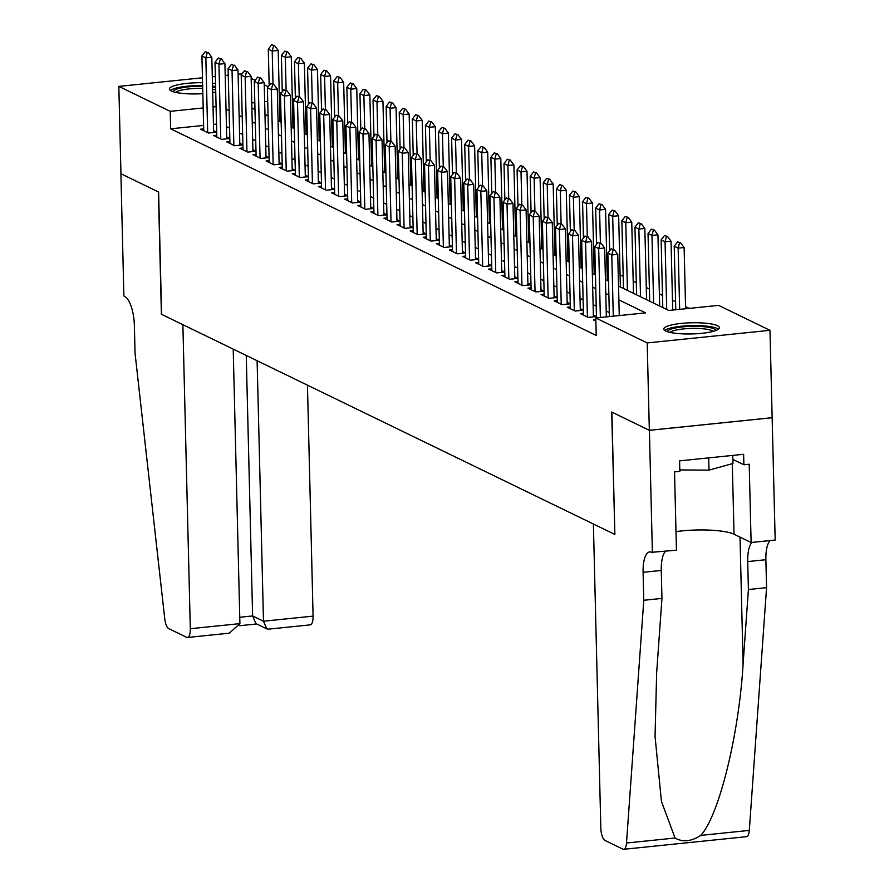 <?xml version="1.0" encoding="UTF-8"?>
<svg xmlns="http://www.w3.org/2000/svg" width="894" height="894" viewBox="0 0 894 894"><rect width="100%" height="100%" fill="white"/><g stroke="black" fill="none" stroke-linecap="round" stroke-linejoin="round"><path stroke-width="1.34" d="M665.684 331.015A27.837 5.587 178.6 0 1 663.739 329.037A27.837 5.587 178.6 0 1 686.301 323.002A27.837 5.587 178.6 0 1 717.446 325.707A27.837 5.587 178.6 0 1 719.391 327.685A27.837 5.587 178.6 0 1 696.828 333.73A27.837 5.587 178.6 0 1 665.684 331.015M202.837 93.68A27.837 5.587 178.6 0 1 171.357 90.998A27.837 5.587 178.6 0 1 169.413 89.02A27.837 5.587 178.6 0 1 202.569 82.729M212.459 83.298A27.837 5.587 178.6 0 1 215.532 83.701M238.106 74.124L242.017 73.967M251.158 78.404L255.114 80.326M264.244 84.762L268.211 86.684M279.207 92.015L281.308 93.043M292.304 98.374L293.008 98.72L292.316 98.798M293.97 116.455L293.008 98.72M689.229 308.385L685.564 306.597M675.585 301.747L672.478 300.239M662.488 295.389L659.381 293.88M649.39 289.03L646.284 287.522M636.293 282.672L633.187 281.163M623.196 276.313L620.09 274.804M608.244 269.049L607.004 268.446M595.147 262.702L593.907 262.087M582.05 256.343L580.809 255.729M568.964 249.985L567.712 249.381M555.867 243.626L554.626 243.023M542.77 237.268L541.529 236.664M529.673 230.909L528.432 230.306M516.587 224.55L515.335 223.947M503.49 218.192L502.238 217.588M490.393 211.833L489.152 211.23M477.295 205.475L476.055 204.871M464.198 199.116L462.958 198.513M451.112 192.758L449.861 192.154M438.015 186.399L436.775 185.796M424.918 180.04L423.678 179.437M411.821 173.682L410.581 173.078M398.724 167.323L397.484 166.72M385.638 160.965L384.386 160.361M372.541 154.606L371.301 154.003M359.444 148.248L358.203 147.644M346.347 141.889L345.106 141.286M333.261 135.53L332.009 134.927M320.164 129.172L318.912 128.568M307.067 122.813L305.826 122.21M618.525 286.069L668.813 310.475L718.586 305.368L769.98 330.322L647.2 342.927L595.806 317.973L645.58 312.866L618.871 299.892M652.385 552.66L649.402 430.338L611.887 412.123L614.871 534.444L593.392 524.007L600.824 828.067A10.706 3.799 -95.9 0 0 605.014 840.461L622.883 849.132A10.706 3.799 -95.9 0 0 623.721 849.3A10.706 3.799 -95.9 0 0 626.504 843.008L643.781 600.276L643.099 572.316A24.976 8.873 84.1 0 1 649.714 551.922A24.976 8.873 84.1 0 1 651.67 552.302L676.445 550.19L674.534 471.898L679.842 471.35L679.585 460.868L743.629 454.286L743.886 464.779L749.206 464.232L751.116 542.513L775.176 540.043L769.98 330.322M595.84 319.694L593.448 319.94L595.873 321.125M583.447 313.269L580.351 313.582L588.207 317.404L596.466 316.554L593.359 315.023M570.35 306.91L567.254 307.234L575.11 311.045L583.369 310.196M557.253 300.552L554.157 300.876L562.013 304.686L570.271 303.837M544.167 294.193L541.06 294.517L548.916 298.328L557.186 297.478L554.079 295.948M531.07 287.834L527.974 288.159L535.83 291.969L544.088 291.12L540.982 289.589M517.972 281.476L514.877 281.8L522.733 285.611L530.991 284.761L527.885 283.23M504.875 275.117L501.78 275.441L509.636 279.252L517.894 278.403M491.778 268.759L488.683 269.083L496.539 272.893L504.808 272.044M478.692 262.4L475.586 262.724L483.453 266.535L491.711 265.686L488.605 264.155M465.595 256.042L462.5 256.366L470.356 260.176L478.614 259.327L475.507 257.796M452.498 249.683L449.403 250.007L457.259 253.818L465.517 252.968L462.41 251.438M439.401 243.324L436.306 243.649L444.162 247.459L452.42 246.61M426.315 236.966L423.208 237.29L431.064 241.101L439.334 240.251M413.218 230.607L410.123 230.931L417.979 234.742L426.237 233.893L423.13 232.362M400.121 224.249L397.025 224.573L404.881 228.383L413.14 227.534L410.033 226.003M387.024 217.89L383.928 218.214L391.784 222.025L400.043 221.176L396.936 219.645M373.927 211.532L370.831 211.856L378.687 215.666L386.946 214.817M360.841 205.173L357.734 205.497L365.601 209.308L373.86 208.458L370.753 206.939M347.744 198.826L344.648 199.138L352.504 202.949L360.763 202.1L357.656 200.58M334.647 192.467L331.551 192.78L339.407 196.591L347.665 195.741L344.559 194.221M321.549 186.108L318.454 186.421L326.31 190.232L334.568 189.394M308.452 179.75L305.357 180.063L313.213 183.873L321.482 183.035M295.366 173.391L292.271 173.704L300.127 177.515L308.385 176.677L305.279 175.146M282.269 167.033L279.174 167.346L287.03 171.167L295.288 170.318L292.182 168.787M269.172 160.674L266.077 160.987L273.933 164.809L282.191 163.96L279.084 162.429M256.075 154.316L252.98 154.628L260.836 158.45L269.094 157.601M242.989 147.957L239.883 148.27L247.739 152.092L256.008 151.242M229.892 141.598L226.797 141.911L234.653 145.733L242.911 144.884L239.804 143.353M216.795 135.24L213.7 135.553L221.556 139.375L229.814 138.525L226.707 136.994M293.433 116.198L292.74 116.265M281.062 117.472L279.833 117.595M203.62 125.417L170.653 128.803L596.231 335.451L595.806 317.973M609.306 312.52L606.199 311.011M596.209 306.161L593.102 304.653M583.111 299.803L580.016 298.294M570.026 293.444L566.919 291.936M556.928 287.086L553.822 285.577M543.831 280.727L540.725 279.219M530.734 274.369L527.628 272.86M517.648 268.01L514.542 266.501M504.551 261.651L501.445 260.143M491.454 255.293L488.347 253.784M478.357 248.934L475.25 247.426M465.26 242.576L462.153 241.067M452.174 236.217L449.067 234.709M439.077 229.859L435.97 228.35M425.98 223.5L422.873 221.991M412.883 217.141L409.776 215.633M399.797 210.783L396.69 209.274M386.7 204.424L383.593 202.916M373.603 198.066L370.496 196.557M360.505 191.707L357.399 190.198M347.408 185.349L344.302 183.84M334.322 178.99L331.216 177.481M321.225 172.631L318.119 171.134M308.128 166.284L305.022 164.775M295.031 159.925L291.925 158.417M281.934 153.567L278.839 152.058M268.848 147.208L265.741 145.7M255.751 140.85L252.644 139.341M242.654 134.491L239.547 132.982M229.557 128.133L226.45 126.624M216.527 124.098L213.465 124.411M203.698 128.881L200.602 129.194L208.458 133.016L216.717 132.167L213.61 130.636M256.008 151.22L252.901 149.711M269.094 157.579L265.987 156.07M321.482 183.013L318.376 181.504M334.568 189.372L331.462 187.863M386.946 214.795L383.839 213.297M439.334 240.229L436.227 238.72M452.42 246.588L449.313 245.079M504.797 272.022L501.702 270.513M517.894 278.38L514.788 276.872M570.271 303.815L567.165 302.306M583.369 310.173L580.262 308.665M772.114 417.688L649.335 430.305L611.686 412.022L614.871 534.321M614.681 534.344L161.602 314.353L158.607 192.031L120.958 173.749L118.824 86.383L202.446 77.789M212.303 76.772L215.353 76.459M225.199 75.454L228.261 75.141M649.335 430.305L647.2 342.927M170.653 128.803L170.229 111.337L118.824 86.383M215.745 92.082A27.837 5.587 178.6 0 1 212.683 92.63M216.091 106.621L213.029 106.934M203.184 107.95L170.229 111.337M608.881 295.042L605.774 293.534M595.784 288.684L592.677 287.175M582.687 282.325L579.58 280.817M569.59 275.967L566.494 274.458M556.504 269.608L553.397 268.099M543.407 263.249L540.3 261.741M530.31 256.891L527.203 255.382M517.213 250.532L514.106 249.024M504.127 244.174L501.02 242.665M491.029 237.815L487.923 236.307M477.932 231.457L474.826 229.948M464.835 225.098L461.729 223.601M451.738 218.751L448.632 217.242M438.652 212.392L435.546 210.883M425.555 206.033L422.449 204.525M412.458 199.675L409.351 198.166M399.361 193.316L396.254 191.808M386.275 186.958L383.168 185.449M373.178 180.599L370.071 179.091M360.081 174.241L356.974 172.732M346.984 167.882L343.877 166.373M333.887 161.523L330.78 160.015M320.801 155.165L317.694 153.656M307.704 148.806L304.597 147.298M294.607 142.448L291.5 140.939M281.509 136.089L278.403 134.581M268.412 129.731L265.317 128.222M255.326 123.372L252.22 121.863M242.229 117.013L239.123 115.505M229.132 110.655L226.026 109.146M251.873 108.029L254.98 109.537M264.97 114.387L268.077 115.896M278.068 120.746L281.174 122.254M291.165 127.104L294.271 128.613M304.262 133.463L307.368 134.972M317.348 139.822L320.454 141.33M330.445 146.18L333.551 147.689M343.542 152.539L346.648 154.047M356.639 158.897L359.746 160.406M369.736 165.256L372.832 166.765M382.822 171.614L385.929 173.123M395.919 177.973L399.026 179.482M409.016 184.332L412.123 185.84M422.113 190.69L425.22 192.199M435.199 197.049L438.306 198.557M448.296 203.407L451.403 204.916M461.393 209.766L464.5 211.275M474.49 216.124L477.597 217.633M487.588 222.483L490.694 223.992M500.674 228.842L503.78 230.35M513.771 235.2L516.877 236.709M526.868 241.559L529.974 243.067M539.965 247.917L543.071 249.426M553.062 254.276L556.157 255.785M566.148 260.635L569.254 262.143M579.245 266.993L582.352 268.502M592.342 273.352L595.449 274.86M605.439 279.71L608.546 281.219M280.627 99.994L279.409 100.117M267.719 101.324L264.658 101.637M254.812 102.642L251.75 102.955M207.24 52.578L205.274 51.617L207.24 52.578L205.843 57.853L211.822 57.238L213.655 132.48M203.743 130.725L201.921 55.942L205.843 57.853L207.676 132.636M205.274 51.617L201.921 55.942M211.822 57.238L208.235 52.467M279.934 121.651L278.19 50.422L272.212 51.036L268.289 49.125L269.172 85.433M274.603 45.65L271.653 44.801L274.603 45.65L278.19 50.422M273.016 83.924L272.212 51.036L273.609 45.75M268.289 49.125L271.653 44.801M173.235 91.724A24.082 4.839 178.6 0 1 202.659 86.293M202.714 88.405A22.305 4.481 -1.4 0 0 175.649 92.373M215.61 86.539A27.658 5.554 -1.4 0 0 214.515 86.383A27.658 5.554 -1.4 0 0 212.526 86.137M202.636 85.556A27.658 5.554 -1.4 0 0 170.43 90.462M212.548 87.031A24.082 4.839 178.6 0 1 215.633 87.567M215.689 89.903A22.305 4.481 -1.4 0 0 212.604 89.255M667.55 331.752A24.082 4.839 178.6 0 1 681.105 327.059A24.082 4.839 178.6 0 1 706.618 327.014A24.082 4.839 178.6 0 1 715.714 330.568M713.334 331.328A22.305 4.481 -1.4 0 0 705.545 329.07A22.305 4.481 -1.4 0 0 669.964 332.389M718.452 329.171A27.658 5.554 -1.4 0 0 708.83 326.411A27.658 5.554 -1.4 0 0 664.756 330.489M732.767 455.404L732.957 463.505L708.998 470.132L679.809 469.942M708.707 457.884L708.998 470.132M239.916 623.632L229.266 633.187L187.472 637.478A10.706 3.799 -95.9 0 1 186.634 637.31L168.765 628.627A10.706 3.799 -95.9 0 1 164.753 618.804L135.05 353.264L134.368 325.304A24.976 8.873 -95.9 0 0 124.612 296.383L123.886 296.037L120.902 173.715L158.417 191.931L161.401 314.252L182.879 324.678L190.31 628.728L239.916 623.632L233.211 349.118M257.114 360.729L263.484 621.218L313.09 616.122A10.706 3.799 84.1 0 1 310.263 624.861L268.468 629.152L266.77 628.851L263.484 621.218L252.611 615.944L246.252 355.454M307.447 385.169L313.09 616.122M187.472 637.478A10.706 3.799 -95.9 0 0 190.31 628.728M266.77 628.851L255.896 623.576L252.611 615.944L239.76 617.262M643.781 600.276L661.951 598.41L656.654 672.836L655.045 736.433L661.448 801.437L675.059 838.024C682.748 842.416 691.308 841.533 700.74 835.387C718.91 815.965 738.925 735.013 743.104 663.963L748.401 589.537L747.719 561.577A24.976 8.873 84.1 0 1 751.955 542.434M748.401 589.537L766.571 587.671L765.879 559.711A24.976 8.873 84.1 0 1 770.125 540.568M665.505 551.307A24.976 8.873 84.1 0 0 661.269 570.45L661.951 598.41M700.74 835.387L749.295 830.403L766.571 587.671M649.402 430.338L772.181 417.721M675.998 531.628A40.141 8.057 178.6 0 1 734.03 534.221L751.116 542.513M749.295 830.403A10.706 3.799 84.1 0 1 746.512 836.683L623.721 849.3M732.856 459.415L743.886 464.779M220.337 58.926L218.371 57.976L220.337 58.926L218.941 64.212L224.919 63.597L226.752 138.838M216.84 137.084L215.007 62.301L218.941 64.212L220.773 138.995M218.371 57.976L215.007 62.301M224.919 63.597L221.332 58.825M233.435 65.284L231.468 64.334L233.435 65.284L232.038 70.57L238.005 69.956L239.849 145.197M229.937 143.442L228.104 68.659L232.038 70.57L233.859 145.342M231.468 64.334L228.104 68.659M238.005 69.956L234.429 65.184M246.52 71.643L244.565 70.693L246.52 71.643L245.135 76.929L251.102 76.314L252.946 151.555M243.034 149.801L241.201 75.018L245.135 76.929L246.956 151.701M244.565 70.693L241.201 75.018M251.102 76.314L247.526 71.542M259.618 78.001L257.662 77.052L259.618 78.001L258.221 83.287L264.199 82.673L266.032 157.914M256.12 156.159L254.298 81.376L258.221 83.287L260.053 158.059M257.662 77.052L254.298 81.376M264.199 82.673L260.612 77.901M293.02 128.01L291.288 56.78L285.309 57.395L281.387 55.484L282.269 91.791M287.7 52.008L284.739 51.159L287.7 52.008L291.288 56.78M286.114 90.283L285.309 57.395L286.706 52.109M281.387 55.484L284.739 51.159M306.117 134.368L304.373 63.139L298.406 63.753L294.472 61.842L295.366 98.15M300.797 58.367L297.836 57.518L300.797 58.367L304.373 63.139M299.211 96.641L298.406 63.753L299.803 58.468M294.472 61.842L297.836 57.518M319.214 140.727L317.471 69.497L311.503 70.112L307.57 68.201L308.464 104.509M313.895 64.726L310.933 63.876L313.895 64.726L317.471 69.497M312.308 103L311.503 70.112L312.9 64.826M307.57 68.201L310.933 63.876M332.311 147.085L330.568 75.856L324.6 76.459L320.667 74.56L321.549 110.867M326.992 71.084L324.03 70.235L326.992 71.084L330.568 75.856M325.394 109.359L324.6 76.459L325.986 71.185M320.667 74.56L324.03 70.235M272.715 84.36L270.748 83.41L272.715 84.36L271.318 89.635L277.296 89.031L279.129 164.272M269.217 162.518L267.395 87.735L271.318 89.635L273.151 164.418M270.748 83.41L267.395 87.735M277.296 89.031L273.709 84.26M345.408 153.444L343.665 82.214L337.686 82.818L333.764 80.918L334.647 117.226M340.078 77.443L337.116 76.593L340.078 77.443L343.665 82.214M338.491 115.717L337.686 82.818L339.083 77.543M333.764 80.918L337.116 76.593M285.812 90.719L283.845 89.769L285.812 90.719L284.415 95.993L290.382 95.39L292.226 170.631M282.314 168.877L280.481 94.093L284.415 95.993L286.236 170.776M283.845 89.769L280.481 94.093M290.382 95.39L286.806 90.618M358.494 159.802L356.762 88.573L350.783 89.176L346.861 87.277L347.744 123.584M353.175 83.801L350.213 82.952L353.175 83.801L356.762 88.573M351.588 122.076L350.783 89.176L352.18 83.902M346.861 87.277L350.213 82.952M298.909 97.077L296.942 96.127L298.909 97.077L297.512 102.352L303.479 101.748L305.323 176.99M295.411 175.235L293.578 100.452L297.512 102.352L299.334 177.135M296.942 96.127L293.578 100.452M303.479 101.748L299.903 96.977M371.591 166.161L369.848 94.932L363.88 95.535L359.947 93.635L360.841 129.943M366.272 90.16L363.31 89.311L366.272 90.16L369.848 94.932M364.685 128.434L363.88 95.535L365.277 90.26M359.947 93.635L363.31 89.311M311.995 103.436L310.039 102.486L311.995 103.436L310.609 108.71L316.577 108.096L318.42 183.348M308.508 181.594L306.676 106.811L310.609 108.71L312.431 183.493M310.039 102.486L306.676 106.811M316.577 108.096L312.989 103.335M384.688 172.52L382.945 101.279L376.977 101.894L373.044 99.994L373.938 136.301M379.369 96.518L376.408 95.669L379.369 96.518L382.945 101.279M377.782 134.793L376.977 101.894L378.374 96.619M373.044 99.994L376.408 95.669M325.092 109.794L323.125 108.844L325.092 109.794L323.695 115.069L329.674 114.454L331.506 189.707M321.594 187.952L319.773 113.169L323.695 115.069L325.528 189.852M323.125 108.844L319.773 113.169M329.674 114.454L326.087 109.694M397.785 178.878L396.042 107.638L390.063 108.252L386.141 106.352L387.024 142.66M392.455 102.877L389.505 102.028L392.455 102.877L396.042 107.638M390.868 141.151L390.063 108.252L391.46 102.978M386.141 106.352L389.505 102.028M338.189 116.153L336.222 115.203L338.189 116.153L336.792 121.428L342.771 120.813L344.603 196.065M334.691 194.311L332.87 119.528L336.792 121.428L338.625 196.211M336.222 115.203L332.87 119.528M342.771 120.813L339.184 116.052M410.882 185.237L409.139 113.996L403.16 114.611L399.238 112.711L400.121 149.019M405.552 109.236L402.591 108.386L405.552 109.236L409.139 113.996M403.965 147.51L403.16 114.611L404.557 109.336M399.238 112.711L402.591 108.386M351.286 122.512L349.319 121.562L351.286 122.512L349.889 127.786L355.857 127.171L357.701 202.424M347.788 200.669L345.956 125.886L349.889 127.786L351.711 202.569M349.319 121.562L345.956 125.886M355.857 127.171L352.281 122.411M423.968 191.595L422.236 120.355L416.258 120.969L412.324 119.07L413.218 155.377M418.649 115.594L415.688 114.745L418.649 115.594L422.236 120.355M417.062 153.869L416.258 120.969L417.654 115.695M412.324 119.07L415.688 114.745M364.383 128.87L362.416 127.92L364.383 128.87L362.986 134.145L368.954 133.53L370.798 208.783M360.885 207.028L359.053 132.245L362.986 134.145L364.808 208.928M362.416 127.92L359.053 132.245M368.954 133.53L365.378 128.77M437.065 197.954L435.322 126.713L429.355 127.328L425.421 125.428L426.315 161.736M431.746 121.953L428.785 121.103L431.746 121.953L435.322 126.713M430.159 160.227L429.355 127.328L430.752 122.053M425.421 125.428L428.785 121.103M377.469 135.229L375.514 134.279L377.469 135.229L376.072 140.503L382.051 139.889L383.895 215.141M373.971 213.375L372.15 138.604L376.072 140.503L377.905 215.286M375.514 134.279L372.15 138.604M382.051 139.889L378.464 135.128M450.163 204.313L448.419 133.072L442.452 133.687L438.518 131.787L439.401 168.094M444.843 128.311L441.882 127.462L444.843 128.311L448.419 133.072M443.256 166.586L442.452 133.687L443.837 128.412M438.518 131.787L441.882 127.462M390.566 141.587L388.599 140.637L390.566 141.587L389.169 146.862L395.148 146.247L396.981 221.5M387.068 219.734L385.247 144.962L389.169 146.862L391.002 221.645M388.599 140.637L385.247 144.962M395.148 146.247L391.561 141.487M463.26 210.671L461.516 139.43L455.538 140.045L451.615 138.145L452.498 174.453M457.929 134.67L454.968 133.821L457.929 134.67L461.516 139.43M456.342 172.944L455.538 140.045L456.935 134.77M451.615 138.145L454.968 133.821M403.663 147.946L401.697 146.996L403.663 147.946L402.266 153.22L408.245 152.606L410.078 227.847M400.166 226.093L398.333 151.309L402.266 153.22L404.099 228.004M401.697 146.996L398.333 151.309M408.245 152.606L404.658 147.845M476.346 217.03L474.613 145.789L468.635 146.404L464.712 144.493L465.595 180.811M471.026 141.029L468.065 140.179L471.026 141.029L474.613 145.789M469.439 179.303L468.635 146.404L470.032 141.129M464.712 144.493L468.065 140.179M416.76 154.304L414.794 153.355L416.76 154.304L415.364 159.579L421.331 158.964L423.175 234.206M413.263 232.451L411.43 157.668L415.364 159.579L417.185 234.362M414.794 153.355L411.43 157.668M421.331 158.964L417.755 154.204M489.443 223.388L487.699 152.148L481.732 152.762L477.798 150.851L478.692 187.17M484.123 147.387L481.162 146.538L484.123 147.387L487.699 152.148M482.536 185.661L481.732 152.762L483.129 147.488M477.798 150.851L481.162 146.538M429.846 160.663L427.891 159.713L429.846 160.663L428.461 165.938L434.428 165.323L436.272 240.564M426.36 238.81L424.527 164.027L428.461 165.938L430.282 240.721M427.891 159.713L424.527 164.027M434.428 165.323L430.852 160.562M502.54 229.747L500.796 158.506L494.829 159.121L490.895 157.21L491.789 193.529M497.22 153.746L494.259 152.896L497.22 153.746L500.796 158.506M495.634 192.02L494.829 159.121L496.226 153.846M490.895 157.21L494.259 152.896M442.943 167.022L440.977 166.072L442.943 167.022L441.547 172.296L447.525 171.682L449.358 246.923M439.446 245.168L437.624 170.385L441.547 172.296L443.379 247.079M440.977 166.072L437.624 170.385M447.525 171.682L443.938 166.921M515.637 236.105L513.894 164.865L507.915 165.479L503.992 163.568L504.875 199.887M510.306 160.104L507.356 159.255L510.306 160.104L513.894 164.865M508.72 198.379L507.915 165.479L509.312 160.205M503.992 163.568L507.356 159.255M456.041 173.38L454.074 172.43L456.041 173.38L454.644 178.655L460.622 178.04L462.455 253.281M452.543 251.527L450.721 176.744L454.644 178.655L456.476 253.438M454.074 172.43L450.721 176.744M460.622 178.04L457.035 173.28M528.734 242.464L526.991 171.223L521.012 171.838L517.09 169.927L517.972 206.246M523.403 166.463L520.442 165.613L523.403 166.463L526.991 171.223M521.817 204.737L521.012 171.838L522.409 166.563M517.09 169.927L520.442 165.613M469.138 179.739L467.171 178.789L469.138 179.739L467.741 185.013L473.708 184.399L475.552 259.64M465.64 257.885L463.807 183.102L467.741 185.013L469.562 259.796M467.171 178.789L463.807 183.102M473.708 184.399L470.132 179.638M541.82 248.823L540.088 177.582L534.109 178.197L530.187 176.286L531.07 212.604M536.501 172.821L533.539 171.972L536.501 172.821L540.088 177.582M534.914 211.096L534.109 178.197L535.506 172.922M530.187 176.286L533.539 171.972M482.235 186.097L480.268 185.147L482.235 186.097L480.838 191.372L486.805 190.757L488.649 265.999M478.737 264.244L476.904 189.461L480.838 191.372L482.659 266.155M480.268 185.147L476.904 189.461M486.805 190.757L483.229 185.997M554.917 255.181L553.174 183.94L547.206 184.555L543.273 182.644L544.167 218.963M549.598 179.18L546.636 178.331L549.598 179.18L553.174 183.94M548.011 217.454L547.206 184.555L548.603 179.281M543.273 182.644L546.636 178.331M495.321 192.456L493.365 191.506L495.321 192.456L493.924 197.73L499.902 197.116L501.746 272.357M491.823 270.603L490.001 195.82L493.924 197.73L495.757 272.514M493.365 191.506L490.001 195.82M499.902 197.116L496.315 192.355M568.014 261.54L566.271 190.299L560.303 190.914L556.37 189.003L557.264 225.322M562.695 185.539L559.733 184.689L562.695 185.539L566.271 190.299M561.108 223.813L560.303 190.914L561.7 185.639M556.37 189.003L559.733 184.689M508.418 198.814L506.451 197.865L508.418 198.814L507.021 204.089L513 203.474L514.832 278.716M504.92 276.961L503.098 202.178L507.021 204.089L508.854 278.872M506.451 197.865L503.098 202.178M513 203.474L509.412 198.714M581.111 267.898L579.368 196.658L573.389 197.272L569.467 195.361L570.35 231.68M575.781 191.897L572.831 191.037L575.781 191.897L579.368 196.658M574.194 230.171L573.389 197.272L574.786 191.998M569.467 195.361L572.831 191.037M521.515 205.173L519.548 204.212L521.515 205.173L520.118 210.448L526.097 209.833L527.929 285.074M518.017 283.32L516.196 208.537L520.118 210.448L521.951 285.231M519.548 204.212L516.196 208.537M526.097 209.833L522.509 205.072M594.208 274.257L592.465 203.016L586.486 203.631L582.564 201.72L583.447 238.039M588.878 198.256L585.916 197.395L588.878 198.256L592.465 203.016M587.291 236.53L586.486 203.631L587.883 198.356M582.564 201.72L585.916 197.395M534.612 211.532L532.645 210.571L534.612 211.532L533.215 216.806L539.183 216.192L541.026 291.433M531.114 289.678L529.282 214.895L533.215 216.806L535.037 291.589M532.645 210.571L529.282 214.895M539.183 216.192L535.607 211.431M607.294 280.615L605.562 209.375L599.583 209.989L595.65 208.078L596.544 244.397M601.975 204.614L599.014 203.754L601.975 204.614L605.562 209.375M600.388 242.877L599.583 209.989L600.98 204.715M595.65 208.078L599.014 203.754M547.709 217.89L545.742 216.929L547.709 217.89L546.312 223.165L552.28 222.55L554.124 297.791M544.211 296.037L542.379 221.254L546.312 223.165L548.134 297.948M545.742 216.929L542.379 221.254M552.28 222.55L548.704 217.79M620.391 286.974L618.648 215.733L612.681 216.348L608.747 214.437L609.641 250.756M615.072 210.973L612.111 210.112L615.072 210.973L618.648 215.733M613.485 249.236L612.681 216.348L614.077 211.073M608.747 214.437L612.111 210.112M560.795 224.249L558.839 223.288L560.795 224.249L559.398 229.523L565.377 228.909L567.209 304.15M557.297 302.396L555.476 227.612L559.398 229.523L561.231 304.306M558.839 223.288L555.476 227.612M565.377 228.909L561.79 224.148M633.488 293.333L631.745 222.092L625.778 222.707L621.844 220.796L623.498 288.483M628.169 217.331L625.208 216.471L628.169 217.331L631.745 222.092M627.432 290.382L625.778 222.707L627.163 217.432M621.844 220.796L625.208 216.471M573.892 230.607L571.925 229.646L573.892 230.607L572.495 235.882L578.474 235.267L580.307 310.509M570.394 308.754L568.573 233.971L572.495 235.882L574.328 310.665M571.925 229.646L568.573 233.971M578.474 235.267L574.887 230.507M646.586 299.691L644.842 228.451L638.864 229.065L634.941 227.154L636.595 294.83M641.255 223.69L638.294 222.829L641.255 223.69L644.842 228.451M640.517 296.741L638.864 229.065L640.26 223.791M634.941 227.154L638.294 222.829M586.989 236.966L585.022 236.005L586.989 236.966L585.592 242.24L591.56 241.626L593.404 316.867M583.491 315.113L581.659 240.33L585.592 242.24L587.425 317.024M585.022 236.005L581.659 240.33M591.56 241.626L587.984 236.865M659.671 306.039L657.939 234.809L651.961 235.424L648.038 233.513L649.692 301.189M654.352 230.049L651.391 229.188L654.352 230.049L657.939 234.809M653.615 303.1L651.961 235.424L653.358 230.149M648.038 233.513L651.391 229.188M600.086 243.324L598.12 242.363L600.086 243.324L598.689 248.599L604.657 247.984L606.344 316.889M596.499 317.906L594.756 246.688L598.689 248.599L600.366 317.504M598.12 242.363L594.756 246.688M604.657 247.984L601.081 243.224M672.713 310.073L671.025 241.168L665.058 241.782L661.124 239.871L662.778 307.547M667.449 236.396L664.488 235.547L667.449 236.396L671.025 241.168M666.712 309.458L665.058 241.782L666.455 236.508M661.124 239.871L664.488 235.547M613.172 249.683L611.217 248.722L613.172 249.683L611.787 254.958L617.754 254.343L619.251 315.571M609.406 316.577L607.853 253.047L611.787 254.958L613.273 316.185M611.217 248.722L607.853 253.047M617.754 254.343L614.178 249.571M685.62 308.754L684.122 247.526L678.155 248.141L674.221 246.23L675.775 309.76M680.546 242.755L677.585 241.905L680.546 242.755L684.122 247.526M679.652 309.369L678.155 248.141L679.552 242.866M674.221 246.23L677.585 241.905M747.719 561.577L765.879 559.711M661.269 570.45L643.099 572.316M626.504 843.008L675.059 838.024M743.104 663.963L739.997 537.115M732.298 463.695L734.03 534.221M239.693 625.722L256.701 623.967"/></g></svg>
